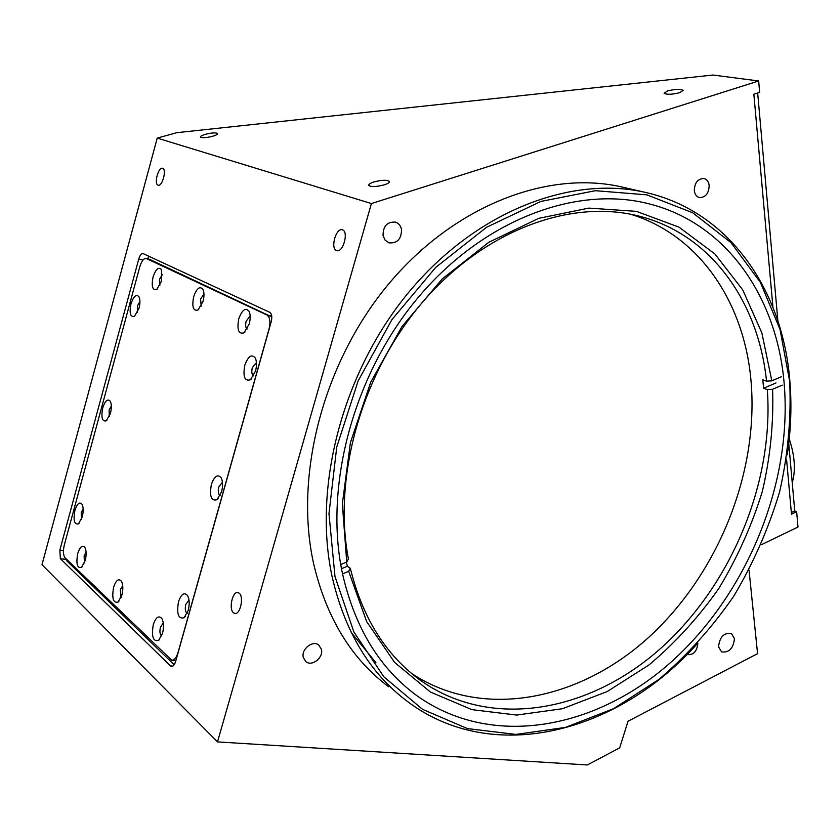 <?xml version="1.0" encoding="UTF-8"?>
<svg xmlns="http://www.w3.org/2000/svg" width="840" height="840" viewBox="0 0 840 840"><rect width="100%" height="100%" fill="white"/><g stroke="black" fill="none" stroke-linecap="round" stroke-linejoin="round"><path stroke-width="1.26" d="M789.695 381.455L780.003 329.332L760.326 282.261L730.957 242.624L692.685 212.762L646.842 194.849L595.392 190.691L540.918 201.422L486.549 227.283L435.729 267.393L391.913 319.662L358.144 380.898L336.735 447.048L328.976 513.723L334.992 576.607L353.871 631.953L383.849 676.841L422.583 709.37L467.471 728.595L515.886 734.423L565.362 727.419L613.683 708.624L658.896 679.434C687.025 655.41 711.974 627.69 733.73 596.243C753.323 563.231 768.621 528.413 779.635 491.799C787.973 454.724 791.332 417.942 789.695 381.455M697.4 643.587C618.88 732.029 493.909 766.206 407.831 701.757C370.104 673.617 344.873 631.932 332.125 576.702C312.417 485.951 343.276 369.82 410.624 290.031C478.034 210.178 572.544 174.888 646.695 192.707C729.519 211.984 782.618 290.262 789.8 380.436C791.879 404.838 791.018 429.629 787.238 454.786M645.12 192.339L623.249 187.309C549.675 169.649 456.382 204.099 390.096 282.272C323.883 360.36 293.822 474.191 313.572 563.472C326.33 617.82 351.414 658.959 388.826 686.879M718.547 646.79L721.571 651.893C729.047 652.859 733.341 648.438 734.454 638.631L731.377 633.465C723.912 632.551 719.628 636.993 718.547 646.79M336.578 250.53L336.756 250.593C343.077 252.977 348.978 231.525 342.457 229.866L342.332 229.824C336.01 227.483 330.12 248.714 336.578 250.53M158.056 185.157L158.151 185.189C162.309 186.847 166.96 169.323 162.624 168.304L162.561 168.284C158.403 166.646 153.773 184.034 158.056 185.157M233.541 612.822L234.717 613.421C240.209 615.195 244.251 596.652 239.127 593.166L237.993 592.599C232.512 590.856 228.47 609.189 233.541 612.822M679.686 92.694L683.151 90.395C680.537 88.872 675.36 89.05 667.611 90.92L664.104 93.24C666.708 94.763 671.895 94.584 679.686 92.694M212.572 136.279C216.038 135.261 217.728 134.347 217.644 133.549C216.069 132.468 212.037 132.71 205.527 134.285C202.062 135.303 200.361 136.216 200.424 137.025C201.989 138.117 206.041 137.865 212.572 136.279M384.227 184.853C387.901 183.645 389.624 182.511 389.413 181.451C387.125 179.728 381.98 179.897 373.968 181.944C370.282 183.141 368.54 184.285 368.739 185.367C371.007 187.078 376.173 186.91 384.227 184.853M383.04 235.567L385.088 240.146L388.899 242.844C397.226 243.527 401.436 239.085 401.52 229.509C400.733 225.75 398.727 223.293 395.504 222.138C387.23 221.582 383.072 226.054 383.04 235.567M694.302 190.659C694.837 194.418 696.549 196.728 699.437 197.558C705.59 197.474 708.845 193.441 709.17 185.483C708.645 181.66 706.902 179.34 703.962 178.521C697.82 178.678 694.606 182.721 694.302 190.659M686.942 654.57C693.357 655.263 696.99 651.504 697.851 643.293L697.83 643.115M303.303 657.478L305.865 661.637C311.913 666.939 323.705 657.562 321.426 649.331L318.769 645.057C312.732 639.87 300.993 649.257 303.303 657.478M342.437 573.416C354.764 627.512 379.481 668.188 416.577 695.457C491.736 749.417 596.568 729.194 672 661.269C747.621 592.988 792.488 482.958 784.193 383.828C777.147 297.276 726.369 222.411 647.451 203.448C575.851 185.692 484.418 219.44 419.076 296.405C353.787 373.286 323.62 485.52 342.437 573.416M351.183 632.394L375.9 662.645M786.555 459.165L791.49 514.174L796.646 511.707L794.735 510.888L791.343 512.505M796.646 511.707L798 527.016L761.229 544.793M749.028 570.077L757.575 653.635L628.047 721.245L619.678 747.841L587.339 764.967L217.508 741.899L371.406 203.553L758.657 80.976L759.654 92.358L753.848 94.217L772.947 307.335M217.508 741.899L42 564.669L157.227 138.096L176.747 132.689L712.971 75.033L758.657 80.976M371.406 203.553L157.227 138.096M170.489 665.889L171.454 666.425C173.156 666.55 174.562 664.881 175.644 661.416L271.183 321.825C272.296 316.985 271.856 313.824 269.85 312.365L142.958 253.523C141.32 253.439 139.912 255.297 138.747 259.067L59.85 550.095L60.365 558.684L170.489 665.889L172.872 666.099M781.484 376.698L771.813 380.825L761.87 332.934L742.78 289.937L714.903 253.984L679.014 227.157L636.395 211.355L588.861 208.1L538.755 218.347L488.891 242.225L442.281 278.911L401.982 326.54L370.671 382.316L350.395 442.712L342.342 503.874L346.731 561.981L348.411 559.041C332.493 475.64 362.407 371.144 424.253 300.227C486.161 229.257 571.83 198.765 639.02 216.122C711.071 234.213 758.404 301.875 766.542 381.139L762.804 379.838L763.591 388.269L767.319 389.582C774.05 482.675 731.346 585.333 660.23 648.795C589.25 711.911 491.453 730.307 420.998 680.747C386.137 655.651 362.586 618.177 350.332 568.323L347.34 566.255L346.427 562.107M630.494 214.2C699.447 235.158 743.894 302.295 750.918 379.733C759.381 471.377 718.651 573.3 649.016 637.067C579.505 700.518 482.664 720.468 411.579 673.449M771.813 380.825L766.542 381.139M346.731 561.981L340.736 564.543M763.591 388.269L775.981 382.967M342.542 573.92L348.673 571.284L350.332 568.323M767.319 389.582L772.59 389.277L782.24 385.13M772.59 389.277C773.745 423.161 770.312 457.275 762.29 491.62C751.8 525.525 737.363 557.707 718.998 588.2C698.628 617.19 675.36 642.736 649.173 664.808L607.173 691.572L562.401 708.729L516.642 715.061L471.933 709.653L430.469 692.066L394.611 662.424L366.66 621.59L348.673 571.284M341.502 568.754L347.34 566.255M102.722 407.904C100.968 417.48 102.144 421.785 106.26 420.83L110.428 413.343C111.699 408.125 111.647 404.082 110.261 401.226C107.667 398.454 105.158 400.68 102.722 407.904M111.342 405.972L109.106 410.004L109.273 416.63M130.946 303.933C129.192 313.205 130.358 317.342 134.442 316.344L139.01 308.269C140.238 303.303 140.217 299.471 138.947 296.751C136.238 293.853 133.571 296.247 130.946 303.933M139.923 301.581L137.393 305.97L137.519 312.312M153.048 276.99C151.274 286.387 152.502 290.556 156.744 289.475L161.522 281.127L161.469 269.608C158.624 266.532 155.82 268.989 153.048 276.99M162.435 274.418L159.642 279.048L159.852 285.526M193.641 296.804C191.772 306.915 193.232 311.315 198.03 310.002L203.028 301.392C204.309 296.31 204.278 292.299 202.923 289.338C199.763 285.81 196.665 288.298 193.641 296.804M203.963 294.053L200.603 298.998L201.18 306.138M238.76 318.843C236.806 329.774 238.56 334.425 244.02 332.819L249.239 323.957C250.572 318.738 250.52 314.528 249.071 311.336C245.532 307.251 242.088 309.76 238.76 318.843M250.173 315.977L246.152 321.174C245.228 325.164 245.584 327.768 247.212 328.986M244.776 365.295C242.792 376.667 244.671 381.486 250.415 379.764L255.518 371.081C256.893 365.694 256.809 361.337 255.276 357.987C251.633 353.756 248.136 356.192 244.776 365.295M256.442 362.555L252.304 367.689C251.339 371.973 251.769 374.703 253.596 375.869M211.355 484.533C209.37 496.314 211.271 501.365 217.035 499.685L221.582 491.747C223.02 486.024 222.884 481.383 221.162 477.824C217.686 473.823 214.421 476.06 211.355 484.533M222.442 482.255L218.789 487.011C217.802 491.453 218.264 494.298 220.143 495.569M178.469 601.839C176.495 614.029 178.395 619.311 184.159 617.694L188.202 610.438C189.703 604.349 189.504 599.424 187.603 595.644C184.306 591.885 181.262 593.953 178.469 601.839M189 600.001L185.808 604.391C184.821 608.948 185.283 611.929 187.184 613.326M153.269 624.687C151.326 636.636 153.111 641.875 158.613 640.405L162.498 633.371C163.989 627.26 163.79 622.346 161.9 618.618C158.781 615.111 155.904 617.138 153.269 624.687M163.296 623.007L160.44 627.197C159.484 631.544 159.873 634.462 161.606 635.975M113.589 587.317C111.72 598.332 113.211 603.256 118.062 602.081L121.873 595.13C123.291 589.26 123.144 584.619 121.422 581.217C118.629 578.141 116.014 580.178 113.589 587.317M122.735 585.722L120.351 589.68L121.023 597.66M77.721 553.55C75.925 563.755 77.175 568.386 81.48 567.43L85.208 560.595C86.552 554.957 86.447 550.578 84.871 547.449C82.352 544.74 79.968 546.777 77.721 553.55M86.1 552.101L84.126 555.765L84.41 562.989M74.907 510.416C73.133 520.285 74.319 524.769 78.456 523.866L82.257 516.905C83.57 511.423 83.475 507.192 81.984 504.189C79.517 501.554 77.154 503.632 74.907 510.416M83.16 508.904L81.218 512.568L81.396 519.456M60.365 558.684L66.78 559.503L66.864 560.942L173.554 664.157L175.214 662.718M173.554 664.157L174.5 664.24M146.402 258.541L146.129 258.437C143.661 258.321 141.55 261.093 139.808 266.742L64.312 544.961C62.937 550.988 63.2 555.293 65.1 557.875L171.685 660.188C174.258 660.376 176.358 657.867 177.986 652.67L268.989 329.185C270.659 321.941 269.997 317.226 267.005 315.031L146.402 258.541L149.216 259.203M271.803 316.943L149.583 259.329M172.21 660.24L175.886 660.566M149.237 256.421L147.357 258.741M757.67 92.988L777.893 321.038M788.75 443.425L794.735 510.888M792.236 482.759C795.827 470.306 794.829 455.7 789.243 438.953M63.452 550.557L59.85 550.095M142.936 260.096L138.747 259.067M270.512 315.861L267.005 315.031M420.998 680.747L415.107 676.316M639.02 216.122L637.99 215.859M106.817 420.378L106.26 420.83M157.269 289.076L156.744 289.475M198.713 309.467L198.03 310.002M244.923 332.073L244.02 332.819M251.433 378.882L250.415 379.764M218.117 498.687L217.035 499.685M185.252 616.602L184.159 617.694M159.621 639.398L158.613 640.405M118.87 601.325L118.062 602.081M82.131 566.864L81.48 567.43M79.044 523.351L78.456 523.866M149.299 259.224L146.129 258.437M255.57 358.606L255.276 357.987M249.365 311.955L249.071 311.336"/></g></svg>
